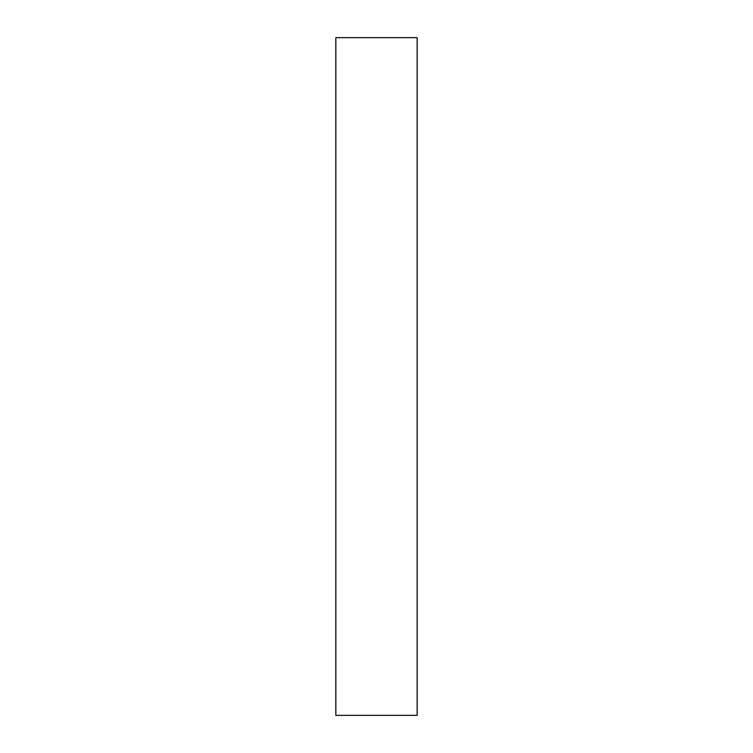 <?xml version="1.0" encoding="UTF-8"?>
<svg xmlns="http://www.w3.org/2000/svg" width="753" height="753" viewBox="0 0 753 753"><rect width="100%" height="100%" fill="white"/><g stroke="black" fill="none" stroke-linecap="round" stroke-linejoin="round"><path stroke-width="1.13" d="M376.5 37.65L417.162 37.65L417.162 715.35L335.838 715.35L335.838 37.65L376.5 37.65"/></g></svg>
